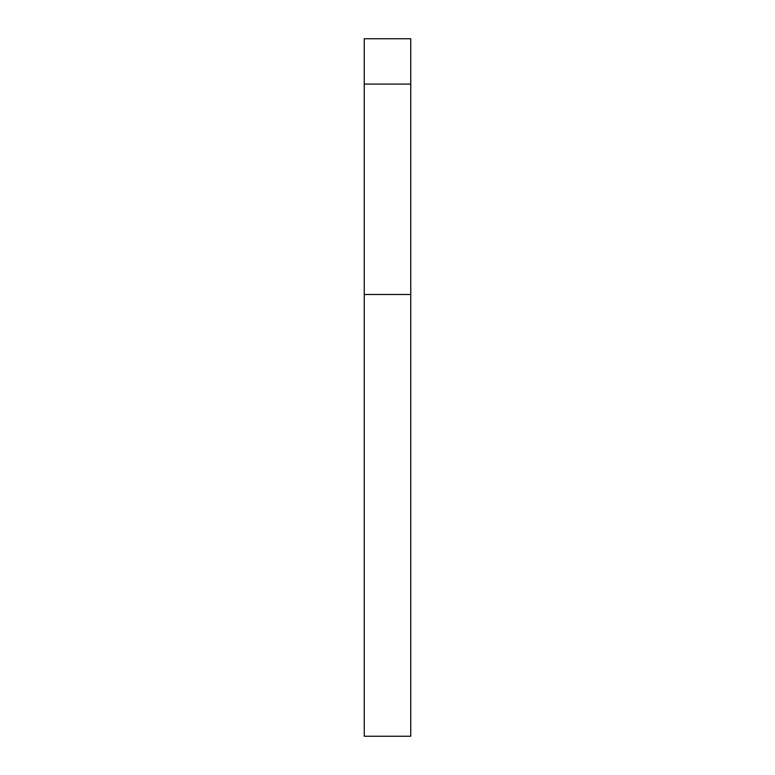 <?xml version="1.0" encoding="UTF-8"?>
<svg xmlns="http://www.w3.org/2000/svg" width="775" height="775" viewBox="0 0 775 775"><rect width="100%" height="100%" fill="white"/><g stroke="black" fill="none" stroke-linecap="round" stroke-linejoin="round"><path stroke-width="1.16" d="M410.75 84.087L410.75 38.75L364.25 38.75L364.25 84.087L410.75 84.087L410.75 736.25L364.25 736.25L364.25 84.087M364.25 294.5L410.75 294.5"/></g></svg>
